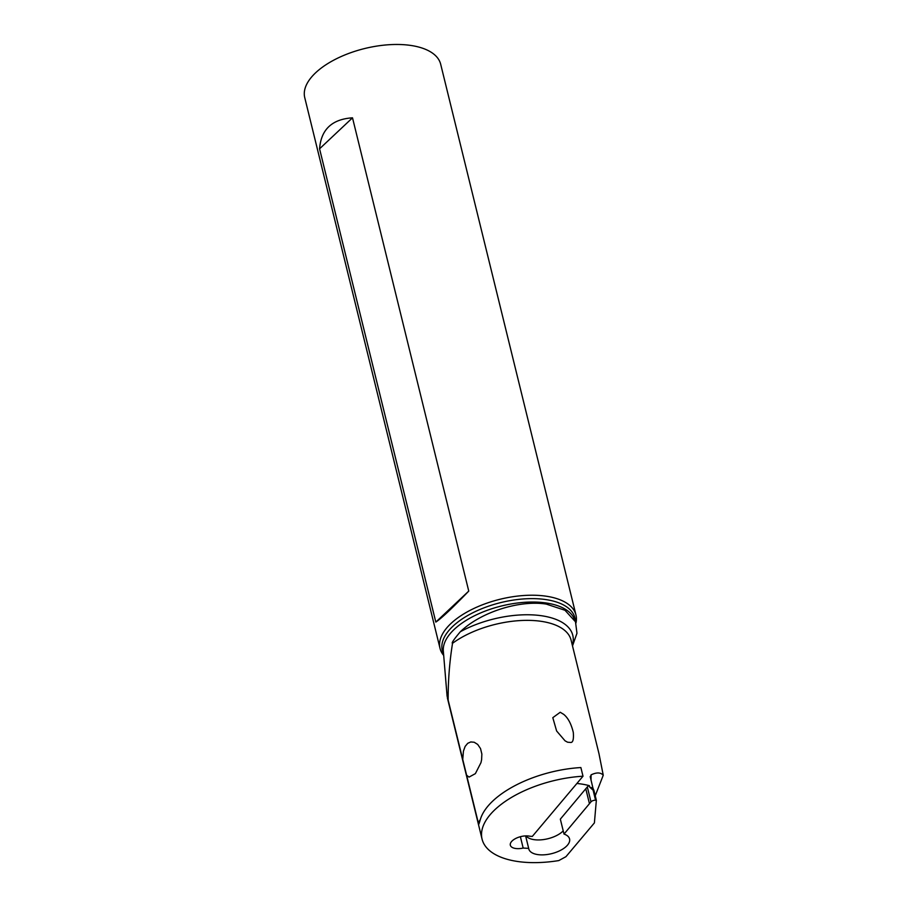 <?xml version="1.0" encoding="UTF-8"?>
<svg xmlns="http://www.w3.org/2000/svg" width="908" height="908" viewBox="0 0 908 908"><rect width="100%" height="100%" fill="white"/><g stroke="black" fill="none" stroke-linecap="round" stroke-linejoin="round"><path stroke-width="1.36" d="M447.065 695.88L448.155 700.079C448.064 680.977 449.517 662.045 452.536 643.295C451.231 643.284 453.841 639.436 460.345 631.741C480.809 611.992 519.762 599.825 546.275 604.092L564.98 610.267L575.49 621.798L576.966 633.239L572.517 645.928M583.004 776.215L532.326 836.404L529.966 836.257A12.247 5.845 166.2 0 0 527.582 835.916A12.247 5.845 166.2 0 0 515.347 838.663A12.247 5.845 166.2 0 0 510.33 845.189A12.247 5.845 166.2 0 0 523.167 848.049L528.683 848.39A20.997 10.022 166.2 0 0 528.785 848.946A20.997 10.022 166.2 0 0 551.565 853.668A20.997 10.022 166.2 0 0 569.566 838.924A20.997 10.022 166.2 0 0 564.016 834.077L590.983 801.855A3.496 1.668 -13.8 0 1 595.569 800.232L596.352 800.288L594.4 822.898L565.945 856.687L558.783 860.58A83.15 39.68 -13.8 0 1 482.069 839.14A83.15 39.68 -13.8 0 1 583.004 776.215L580.882 767.555A83.15 39.68 166.2 0 0 480.298 819.618C478.913 824.612 478.232 825.644 478.289 822.727L448.155 700.079M478.981 823.965L478.289 822.727A69.995 33.392 -13.8 0 1 480.298 819.629M576.898 783.468A69.995 33.392 -13.8 0 1 580.859 783.945A69.995 33.392 -13.8 0 1 589.36 785.67L589.723 787.168A69.995 33.392 -13.8 0 1 592.947 788.144L590.2 776.499M590.336 777.509L591.085 774.865C596.624 772.22 600.687 772.345 603.253 775.239L595.239 795.737M452.536 643.295A69.995 33.392 166.2 0 1 540.907 621.288A69.995 33.392 166.2 0 1 571.087 640.14L598.962 753.617L603.253 775.239M462.751 759.508L463.421 751.166L465.157 746.387L467.734 743.3L470.798 741.95L474.203 742.245L477.687 744.424L480.525 748.578L481.864 754.049L481.603 759.758L480.956 762.675L475.372 773.639L469.039 777.1L466.61 775.205M560.236 712.258L552.802 717.672L556.615 730.974L565.048 740.826L567.591 742.211L570.678 742.472C572.948 742.596 573.822 739.26 573.3 732.438C571.28 723.982 568.102 717.978 563.789 714.426L560.236 712.258M563.221 830.865A20.997 10.022 -13.8 0 1 543.381 839.594A20.997 10.022 -13.8 0 1 526.027 835.882M589.451 803.671L585.785 788.746L560.338 819.141L564.016 834.077M585.785 788.746L587.317 786.93L590.983 801.855M589.36 785.67A3.496 1.668 166.2 0 0 587.317 786.93M595.569 800.232L593.094 790.164L589.723 787.168M592.947 788.144L593.934 790.437L593.094 790.164M596.352 800.288L593.934 790.437M525.619 835.905L528.683 848.39M520.386 836.711L523.167 848.049M443.694 655.428A69.995 33.392 -13.8 0 1 440.028 648.391A69.995 33.392 -13.8 0 1 472.149 609.313A69.995 33.392 -13.8 0 1 545.787 596.147A69.995 33.392 -13.8 0 1 575.967 615A69.995 33.392 -13.8 0 1 575.956 623.001M575.967 615L440.686 64.252A69.995 33.392 166.2 0 0 410.507 45.4A69.995 33.392 166.2 0 0 336.868 58.555A69.995 33.392 166.2 0 0 304.748 97.644L440.028 648.391M435.817 622.094L319.571 148.81C321.046 129.492 332.033 119.164 352.508 117.824L468.755 591.097C452.161 608.258 441.186 618.586 435.817 622.094L468.755 591.097M352.508 117.824L319.571 148.81M575.49 621.798L574.231 618.813A67.601 32.257 -13.8 0 0 545.856 602.935A67.601 32.257 166.2 0 0 476.904 614.602A67.601 32.257 166.2 0 0 443.32 650.968L447.099 696.266M591.029 780.358L591.085 774.865M572.346 645.27A72.788 34.731 166.2 0 0 541.406 615.726A72.788 34.731 166.2 0 0 460.345 631.741M443.569 653.919A68.293 32.586 -13.8 0 1 470.526 613.967A68.293 32.586 -13.8 0 1 545.481 599.53A68.293 32.586 -13.8 0 1 575.388 621.549M482.069 839.14L447.349 697.787"/></g></svg>
